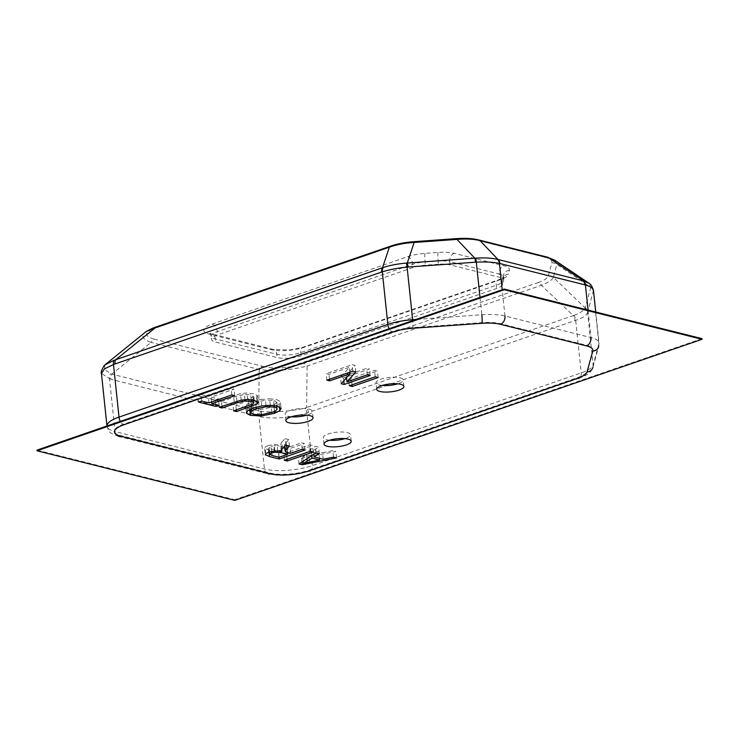<?xml version="1.0" encoding="UTF-8"?>
<svg xmlns="http://www.w3.org/2000/svg" width="739" height="739" viewBox="0 0 739 739"><rect width="100%" height="100%" fill="white"/><g stroke="black" fill="none" stroke-linecap="round" stroke-linejoin="round"><path stroke-width="0.55" stroke-dasharray="3.69 2.77" d="M593.463 290.427L587.681 312.117A6.836 6.503 15.4 0 0 585.214 307.655L590.831 287.286A6.836 6.503 -164.6 0 1 593.297 291.739M587.681 312.117L587.616 312.375C586.674 315.359 582.701 318.01 575.699 320.32L308.375 412.454A6.836 4.074 71 0 0 306.602 407.531L573.298 315.599A6.836 4.074 -109 0 1 575.071 320.523M308.375 412.454L306.861 413.018C293.291 417.803 270.289 419.41 258.927 416.454L110.776 379.273A6.836 5.118 104.1 0 1 111.811 374.146L258.678 410.967A6.836 5.118 -75.9 0 0 257.643 416.094M272.164 455.52L271.481 449.016L278.437 450.762L287.028 447.797L284.746 447.224M279.12 457.265L278.437 450.762M269.541 451.871L269.107 447.714L271.481 449.016M271.518 451.372L270.991 446.384L269.107 447.714M274.465 450.947L273.91 445.719L270.991 446.384M277.735 450.845L277.18 445.617L273.91 445.719M281.291 451.159L280.774 446.227L277.18 445.617M287.517 452.48L287.028 447.797M283.979 447.03L280.774 446.227M290.686 453.275L290.002 446.772L301.53 442.8L304.44 443.529L278.483 452.48L268.737 450.033L264.562 448.037L265.246 454.54M302.214 449.303L301.53 442.8M285.817 451.982L285.134 445.478L290.002 446.772M285.189 451.418L284.506 444.906L285.134 445.478M289.411 446.097L288.727 439.585L284.755 443.936L284.977 445.996M285.753 445.174L285.069 438.67L288.727 439.585M282.51 448.573L281.827 442.07L285.069 438.67M281.476 450.365L280.792 443.862L281.827 442.07M281.753 449.571L280.792 443.862M274.853 450.91L274.16 444.407L281.245 444.749M268.673 452.139L267.989 445.626L274.16 444.407M265.68 453.709L264.996 447.206L267.989 445.626M265.523 453.903L264.996 447.206M278.982 457.229L278.483 452.48M305.124 450.033L304.44 443.529M261.144 414.764L260.451 408.261L271.028 405.933C273.873 404.99 275.629 403.965 276.294 402.847L276.672 405.951M253.301 414.302L252.618 407.799L260.451 408.261M250.697 412.87L250.013 406.367L252.618 407.799M251.472 408.75L251.02 404.436L249.939 405.997L250.281 409.249M256.137 407.18L255.629 402.302L251.02 404.436M266.04 405.425L265.495 400.168L255.629 402.302M274.132 405.517L273.615 400.575L265.495 400.168M276.977 409.36L276.294 402.847C276.589 401.868 275.693 401.111 273.615 400.575M271.712 412.445L271.028 405.933M279.471 406.829L279.194 404.159L273.975 406.709L260.932 409.452L249.68 408.824L245.902 406.856L245.736 406.182L246.42 412.685M281.005 408.067L280.46 402.182L281.143 408.695M277.227 406.062L276.543 399.559L280.321 401.563L279.194 404.159M270.289 405.277L269.606 398.774L276.543 399.559M261.735 405.951L261.052 399.448L269.606 398.774M253.329 408.048L252.646 401.545L261.052 399.448M247.667 410.773L246.983 404.27L252.646 401.545M246.466 412.186L245.902 406.856L246.983 404.27M249.745 409.508L249.68 408.824M261.486 414.727L260.932 409.452M274.465 411.346L273.975 406.709M244.942 399.623L244.397 394.377L236.425 396.316L221.451 401.48L218.541 400.75L240.498 393.628L246.965 393.009L253.523 393.804L257.329 395.504L258.216 402.589M251.186 399.734L250.687 394.931L244.397 394.377M253.431 400.132L252.997 396.03L250.687 394.931M253.052 403.845L252.368 397.333L252.997 396.03L253.495 400.141M233.616 410.856L232.933 404.353L252.368 397.333M236.351 409.914L235.843 405.083L232.933 404.353M251.334 404.676L250.835 399.91L235.843 405.083M256.895 401.212L256.507 397.453L250.835 399.91M258.013 402.007L257.329 395.504L256.507 397.453M254.216 400.307L253.523 393.804M247.648 399.513L246.965 393.009M241.182 400.132L240.498 393.628M234.217 402.09L233.533 395.587M219.224 407.263L218.541 400.75M221.959 406.321L221.451 401.48M346.526 377.749L346.277 375.357L366.664 368.327L369.454 369.02L343.515 377.971L340.531 377.223L349.344 367.311L328.975 374.331L326.185 373.638L352.133 364.687L355.117 365.435L346.277 375.357M367.348 374.83L366.664 368.327M355.801 371.939L355.117 365.435M352.817 371.19L352.133 364.687M326.869 380.142L326.185 373.638M329.492 379.236L328.975 374.331M349.861 372.207L349.344 367.311M341.215 383.735L340.531 377.223M343.811 380.807L343.515 377.971M370.137 375.523L369.454 369.02M349.298 385.758L348.614 379.246L374.553 370.294L377.463 371.024L351.524 379.975L348.614 379.246M375.236 376.807L374.553 370.294M352.032 384.816L351.524 379.975M378.156 377.527L377.463 371.024M208.943 402.866L208.259 396.353L231.141 388.465L234.051 389.185L211.169 397.083L218.411 398.894L215.354 399.956L197.923 395.596L200.98 394.534L208.259 396.353M231.824 394.968L231.141 388.465M201.664 401.037L200.98 394.534M198.606 402.099L197.923 395.596M215.834 404.584L215.354 399.956M219.095 405.406L218.411 398.894M211.677 401.914L211.169 397.083M234.734 395.698L234.051 389.185M284.33 460.277L283.647 453.774L309.613 444.823L312.514 445.552L286.556 454.503L283.647 453.774M310.297 451.326L309.613 444.823M287.065 459.335L286.556 454.503M313.197 452.056L312.514 445.552M309.558 462.023L308.874 455.52L318.897 453.506L311.452 451.631L302.731 456.933L308.874 455.52M303.184 461.238L302.731 456.933M311.858 455.51L311.452 451.631M319.405 458.3L318.897 453.506M323.22 459.252L322.537 452.748L332.818 450.642L335.903 451.418L301.503 458.245L298.371 457.459L315.331 446.264L318.648 447.095L313.345 450.439L322.537 452.748M333.501 457.145L332.818 450.642M313.752 454.263L313.345 450.439M319.331 453.598L318.648 447.095M316.015 452.767L315.331 446.264M299.055 463.972L298.371 457.459M301.909 462.087L301.503 458.245M336.587 457.921L335.903 451.418M291.378 416.768A13.671 3.972 -6 0 1 285.162 414.126A13.671 3.972 -6 0 1 298.344 408.75A13.671 3.972 -6 0 1 312.357 411.272A13.671 3.972 -6 0 1 307.553 414.902A13.671 3.972 -6 0 1 306.833 415.142M382.229 385.444A13.671 3.972 -6 0 1 376.022 382.811A13.671 3.972 -6 0 1 389.204 377.426A13.671 3.972 -6 0 1 403.217 379.957A13.671 3.972 -6 0 1 398.404 383.587A13.671 3.972 -6 0 1 397.684 383.827M329.548 440.25A13.671 3.972 -6 0 1 323.331 437.608A13.671 3.972 -6 0 1 336.513 432.232A13.671 3.972 -6 0 1 350.526 434.754A13.671 3.972 -6 0 1 345.723 438.384A13.671 3.972 -6 0 1 345.002 438.624M110.776 379.273L101.446 373.472M105.067 364.826L104.301 369.574L111.811 374.146L151.116 342.397C142.913 339.33 140.844 336.051 144.909 332.578M260.183 411.244C270.751 412.833 292.228 411.3 304.847 408.039L306.602 407.531L307.101 366.054C289.919 370.276 273.947 371.421 259.177 369.491L151.116 342.397A6.836 5.118 -75.9 0 1 154.58 339.229L262.65 366.322A6.836 5.118 -75.9 0 0 259.177 369.491L258.678 410.967L260.183 411.244A6.836 5.025 107.4 0 0 258.927 416.454L264.451 469.016A6.836 5.118 -75.9 0 0 267.98 473.856L118.554 436.389A6.836 5.118 104.1 0 1 115.016 431.548L264.451 469.016A34.179 9.94 174 0 0 312.385 465.579L581.224 372.909A34.179 9.94 174 0 0 593.149 364.964L598.895 344.097A34.179 9.94 174 0 0 598.996 342.951A34.179 9.94 174 0 0 590.96 337.575L504.968 316.015A34.179 9.94 174 0 0 481.828 314.74L416.029 319.46M574 315.331C580.281 312.985 583.976 310.519 585.112 307.932L553.308 277.347C552.19 279.915 548.218 282.566 541.391 285.291L307.101 366.054A6.836 4.074 71 0 0 303.794 363.366L538.075 282.603A6.836 4.074 -109 0 1 541.391 285.291L573.298 315.599L574 315.331A6.836 4.12 72.7 0 1 575.699 320.32L581.224 372.909A6.836 4.074 71 0 1 579.062 378.266C586.988 374.978 590.369 373.758 592.955 367.265A6.836 6.503 15.4 0 0 593.149 364.964L587.616 312.375A6.836 6.448 -166.1 0 0 585.112 307.932M538.075 282.603C544.163 280.478 547.581 278.206 548.31 275.786L551.867 262.89A6.836 6.503 -164.6 0 1 556.855 264.451L590.831 287.286L588.669 283.092M548.31 275.786A6.836 6.503 -164.6 0 1 553.308 277.347L556.855 264.451L554.601 260.137M551.867 262.89C552.458 260.479 550.186 258.613 545.049 257.292A6.836 5.118 104.1 0 1 547.396 257.172M545.049 257.292L476.193 240.036A6.836 5.118 104.1 0 1 478.318 239.861M476.193 240.036C470.955 238.752 464.332 238.383 456.332 238.937A6.836 0.739 85.9 0 1 456.526 238.623M456.332 238.937L413.572 242.004A6.836 0.739 85.9 0 1 413.757 241.69M413.572 242.004C405.554 242.604 398.46 243.953 392.289 246.05A6.836 4.074 71 0 0 390.746 246.096M392.289 246.05L157.998 326.814A6.836 4.074 71 0 0 156.465 326.85L156.289 326.924M438.504 264.248L425.47 265.181A17.089 4.97 -6 0 0 413.073 267.546L217.654 334.906A17.089 4.97 -6 0 0 211.64 339.45A17.089 4.97 -6 0 0 215.659 342.139L277.19 357.565A17.089 4.97 -6 0 0 301.161 355.847L496.58 288.478A17.089 4.97 -6 0 0 502.538 284.506L503.619 280.58A17.089 4.97 -6 0 0 503.675 280.007A17.089 4.97 -6 0 0 499.656 277.319L450.069 264.885A17.089 4.97 -6 0 0 438.504 264.248L438.162 260.996L425.128 261.929A17.089 4.97 174 0 0 412.731 264.285L217.312 331.654A17.089 4.97 174 0 0 211.299 336.199A17.089 4.97 174 0 0 215.317 338.878L276.848 354.314A17.089 4.97 174 0 0 300.819 352.586L496.239 285.226A17.089 4.97 174 0 0 502.197 281.254A6.836 6.503 -164.6 0 1 508.293 274.261A23.925 6.956 -6 0 1 499.952 279.822L304.533 347.191A23.925 6.956 -6 0 1 270.973 349.593L209.442 334.167A23.925 6.956 -6 0 1 212.232 324.042L407.651 256.682A23.925 6.956 -6 0 1 425.008 253.385L438.042 252.452A23.925 6.956 -6 0 1 454.236 253.338L503.822 265.772A23.925 6.956 -6 0 1 509.374 270.335L508.293 274.261M392.852 331.377L124.013 424.047A27.343 7.953 174 0 0 114.397 431.317A27.343 7.953 174 0 0 120.827 435.613L270.262 473.08A27.343 7.953 174 0 0 308.606 470.337L577.445 377.657A27.343 7.953 174 0 0 586.978 371.311L592.733 350.434A27.343 7.953 174 0 0 592.817 349.519A27.343 7.953 174 0 0 586.378 345.224L500.395 323.664A27.343 7.953 174 0 0 481.874 322.638L412.685 327.608A27.343 7.953 174 0 0 392.852 331.377L392.917 332.023A6.836 4.074 -109 0 1 389.222 328.707M234.799 500.377L234.734 499.721L36.95 450.134M701.985 338.656L234.734 499.721M124.013 424.047L124.078 424.703A6.836 4.074 -109 0 1 120.383 421.378M118.554 436.389C107.331 432.213 109.261 431.844 106.979 426.172L106.961 426.006A34.179 9.94 174 0 0 106.979 426.172A34.179 9.94 174 0 0 115.016 431.548L109.492 378.996A6.836 5.201 -79.4 0 1 110.471 373.703M412.685 327.608L412.75 328.255A6.836 0.739 -94.1 0 0 412.722 320.606M592.955 367.265L598.71 346.397A6.836 6.503 15.4 0 0 598.895 344.097L593.371 291.508A6.836 6.549 17.2 0 0 590.877 286.991M579.062 378.266L310.223 470.937A6.836 4.074 71 0 0 312.385 465.579L306.861 413.018A6.836 3.981 -111.9 0 0 304.847 408.039M588.068 310.094L590.96 337.575M287.314 452.434L286.63 445.931M286.575 445.386L286.233 442.181M268.95 452.056L268.737 450.033M236.942 401.203L236.425 396.316M248.59 405.693L247.907 399.189M306.981 458.734L306.556 454.688M504.968 316.015L502.206 289.753M480.008 297.411L481.828 314.74M157.998 326.814C144.225 331.857 143.089 335.996 154.58 339.229M262.65 366.322C275.314 369.149 289.032 368.161 303.794 363.366M499.952 279.822A6.836 4.074 71 0 0 498.4 279.869A6.836 4.074 71 0 0 496.239 285.226L496.58 288.478M304.533 347.191A6.836 4.074 71 0 0 302.99 347.228A6.836 4.074 71 0 0 300.819 352.586L301.161 355.847M270.973 349.593A6.836 5.118 104.1 0 1 273.319 349.464A6.836 5.118 104.1 0 1 276.848 354.314L277.19 357.565M209.442 334.167A6.836 5.118 104.1 0 1 211.788 334.037A6.836 5.118 104.1 0 1 215.317 338.878L215.659 342.139M212.232 324.042A6.836 4.074 -109 0 1 217.312 331.654L217.654 334.906M407.651 256.682A6.836 4.074 -109 0 1 412.731 264.285L413.073 267.546M425.008 253.385A6.836 0.739 -94.1 0 0 425.128 261.929L425.47 265.181M438.042 252.452A6.836 0.739 -94.1 0 0 438.162 260.996A17.089 4.97 174 0 1 449.728 261.634L450.069 264.885M454.236 253.338A6.836 5.118 -75.9 0 0 449.728 261.634L499.315 274.067A6.836 5.118 -75.9 0 1 503.822 265.772M509.374 270.335A6.836 6.503 15.4 0 0 503.277 277.328A17.089 4.97 174 0 0 503.333 276.755A17.089 4.97 174 0 0 499.315 274.067L499.656 277.319M502.538 284.506L502.197 281.254L503.277 277.328L503.619 280.58M481.948 323.294L481.874 322.638M500.46 324.31L500.395 323.664M586.452 345.87L586.378 345.224M592.798 351.09L592.733 350.434M587.052 371.957L586.978 371.311M577.519 378.313L577.445 377.657M308.68 470.983L308.606 470.337M270.326 473.736L270.262 473.08M120.9 436.269L120.827 435.613M598.71 346.397L598.996 342.951L595.745 312.015M267.98 473.856L276.137 475.103C286.529 475.971 297.891 474.586 310.223 470.937M284.478 444.739L284.644 446.338M313.04 417.775L312.357 411.272M285.845 420.639L285.162 414.126M403.9 386.46L403.217 379.957M376.705 389.314L376.022 382.811M351.21 441.257L350.526 434.754M324.015 444.121L323.331 437.608M554.583 260.137L554.01 259.768M145.472 332.144L144.918 332.578M503.675 280.007L503.462 275.019L502.381 278.954L503.056 277.624L498.4 279.869L302.99 347.228L289.947 349.944L273.319 349.464L209.876 333.363L211.299 336.199L211.64 339.45M592.881 350.175L592.817 349.519M114.462 431.964L114.397 431.317"/><path stroke-width="1.11" d="M593.472 290.455C592.022 286.067 590.415 283.61 588.65 283.083L583.487 280.912A6.836 5.062 106.1 0 1 585.427 284.986C590.433 286.436 593.112 288.256 593.472 290.436M265.523 453.903L265.661 455.178L265.68 453.709L268.673 452.139L274.853 450.91L281.928 451.252L281.476 450.365L282.51 448.573L285.753 445.174L289.411 446.097L285.439 450.448L285.189 451.418L287.314 452.434L290.686 453.275L302.214 449.303L305.124 450.033L279.166 458.984L269.421 456.536L265.246 454.54M284.977 445.996L285.189 451.418M281.005 408.067L279.878 410.662L274.659 413.212L261.615 415.965L250.364 415.327L246.586 413.36L247.667 410.773L253.329 408.048L261.735 405.951L270.289 405.277L277.227 406.062L281.143 408.695M246.466 412.186L246.42 412.685M258.013 402.007L257.19 403.956L236.526 411.586L233.616 410.856L253.052 403.845L253.68 402.533L251.371 401.443L245.08 400.889L237.108 402.82L222.143 407.983L219.224 407.263L241.182 400.132L247.648 399.513L254.216 400.307L258.216 402.589M253.495 400.141L253.782 402.884L253.431 400.132M346.961 381.86L367.348 374.83L370.137 375.523L344.198 384.474L341.215 383.735L350.027 373.814L329.659 380.844L326.869 380.142L352.817 371.19L355.801 371.939L346.961 381.86L346.526 377.749M349.298 385.758L375.236 376.807L378.156 377.527L352.207 386.488L349.298 385.758M208.943 402.866L231.824 394.968L234.734 395.698L211.853 403.586L219.095 405.406L216.037 406.459L198.606 402.099L201.664 401.037L208.943 402.866M284.33 460.277L310.297 451.326L313.197 452.056L287.24 461.007L284.33 460.277M323.22 459.252L333.501 457.145L336.587 457.921L302.186 464.757L299.055 463.972L316.015 452.767L319.331 453.598L314.029 456.951L323.22 459.252M308.237 421.415A13.671 3.972 -6 0 1 293.91 423.392A13.671 3.972 -6 0 1 285.845 420.639A13.671 3.972 -6 0 1 299.027 415.253A13.671 3.972 -6 0 1 313.04 417.775A13.671 3.972 -6 0 1 308.237 421.415M399.088 390.09A13.671 3.972 -6 0 1 384.77 392.067A13.671 3.972 -6 0 1 376.705 389.314A13.671 3.972 -6 0 1 389.887 383.938A13.671 3.972 -6 0 1 403.9 386.46A13.671 3.972 -6 0 1 399.088 390.09M346.406 444.896A13.671 3.972 -6 0 1 332.079 446.873A13.671 3.972 -6 0 1 324.015 444.121A13.671 3.972 -6 0 1 337.196 438.735A13.671 3.972 -6 0 1 351.21 441.257A13.671 3.972 -6 0 1 346.406 444.896M281.457 452.739L274.594 452.231L271.675 452.887L269.79 454.217L272.164 455.52L279.12 457.265L287.711 454.3L281.457 452.739L281.291 451.159M269.79 454.217L269.541 451.871M271.675 452.887L271.518 451.372M274.594 452.231L274.465 450.947M277.864 452.12L277.735 450.845M287.711 454.3L287.517 452.48M284.746 447.224L283.979 447.03M281.928 451.252L281.753 449.571M279.166 458.984L278.982 457.229M276.977 409.36C277.273 408.381 276.377 407.623 274.298 407.087L266.179 406.672L256.313 408.806L251.703 410.939L250.697 412.87L253.301 414.302L261.144 414.764L271.712 412.445C274.557 411.494 276.312 410.468 276.977 409.36L276.672 405.951M251.703 410.939L251.472 408.75M250.281 409.249L250.697 412.87M256.313 408.806L256.137 407.18M266.179 406.672L266.04 405.425M274.298 407.087L274.132 405.517M279.878 410.662L279.471 406.829M250.364 415.327L249.745 409.508M261.615 415.965L261.486 414.727M274.659 413.212L274.465 411.346M245.08 400.889L244.942 399.623M251.371 401.443L251.186 399.734M236.526 411.586L236.351 409.914M251.519 406.413L251.334 404.676M257.19 403.956L256.895 401.212M222.143 407.983L221.959 406.321M329.659 380.844L329.492 379.236M350.027 373.814L349.861 372.207M344.198 384.474L343.811 380.807M352.207 386.488L352.032 384.816M216.037 406.459L215.834 404.584M211.853 403.586L211.677 401.914M287.24 461.007L287.065 459.335M303.415 463.436L319.581 460.009L312.135 458.143L303.415 463.436L303.184 461.238M312.135 458.143L311.858 455.51M319.581 460.009L319.405 458.3M314.029 456.951L313.752 454.263M302.186 464.757L301.909 462.087M306.833 415.142A13.671 3.972 -6 0 1 291.378 416.768M397.684 383.827A13.671 3.972 -6 0 1 382.229 385.444M345.002 438.624A13.671 3.972 -6 0 1 329.548 440.25M101.446 373.463L104.384 368.927L113.483 364.53A6.836 3.981 -111.9 0 1 114.175 360.235L105.067 364.826M478.318 239.861A6.836 5.118 104.1 0 1 478.539 239.907A6.836 5.118 104.1 0 1 480.073 240.674L497.966 259.472A6.836 5.118 104.1 0 1 499.97 263.546L584.9 284.838A6.836 5.118 -75.9 0 0 582.895 280.765L497.338 259.315C491.472 258.013 484.285 257.615 475.768 258.123L407.281 263.047A6.836 0.739 85.9 0 1 407.928 267.047L475.482 262.197A6.836 0.739 -94.1 0 0 474.826 258.197L456.933 239.399C466.097 238.595 473.81 239.02 480.073 240.674L548.92 257.939L554.601 260.128L588.697 283.046M583.487 280.912L548.92 257.939A6.836 5.118 104.1 0 0 547.405 257.172A6.836 5.118 104.1 0 1 547.405 257.172L478.539 239.907A6.836 5.118 104.1 0 1 478.549 239.907C472.738 238.457 465.394 238.032 456.526 238.632M475.768 258.123A6.836 0.693 87.3 0 1 476.295 262.151C485.578 261.717 493.292 262.142 499.444 263.426A6.836 5.173 -78 0 0 497.338 259.315M383.227 267.5A6.836 4.12 72.7 0 0 382.312 271.832C389.564 269.587 397.831 268.017 407.106 267.112A6.836 0.794 -95.5 0 0 406.33 263.102C397.739 263.823 390.044 265.283 383.227 267.5L115.792 359.69A6.836 4.074 71 0 0 114.988 363.967L381.684 272.035A6.836 4.074 -109 0 1 382.488 267.758L389.379 247.177C396.631 244.563 404.889 242.992 414.163 242.466L456.933 239.399A6.836 0.739 85.9 0 0 456.526 238.623L413.766 241.69A6.836 0.739 85.9 0 1 414.163 242.466L407.281 263.047L406.33 263.102M144.909 332.578L144.927 332.559C146.969 330.924 150.359 329.382 155.098 327.94L115.792 359.69L114.175 360.235M390.746 246.096A6.836 4.074 71 0 0 389.379 247.177L155.098 327.94A6.836 4.074 71 0 1 156.456 326.86L390.746 246.096C397.49 243.805 405.166 242.337 413.766 241.699M267.98 473.856A6.836 5.118 -75.9 0 0 270.326 473.736L120.9 436.269A27.343 7.953 -6 0 1 124.078 424.703L392.917 332.023A27.343 7.953 -6 0 1 412.75 328.255L481.948 323.294A27.343 7.953 -6 0 1 500.46 324.31L586.452 345.87A27.343 7.953 -6 0 1 592.881 350.175A27.343 7.953 -6 0 1 592.798 351.09L587.052 371.957A27.343 7.953 -6 0 1 577.519 378.313L308.68 470.983A27.343 7.953 -6 0 1 270.326 473.736L120.9 436.269A27.343 7.953 -6 0 1 114.462 431.964A27.343 7.953 -6 0 1 124.078 424.703L392.917 332.023A27.343 7.953 -6 0 1 412.75 328.255L481.948 323.294A6.836 0.739 -94.1 0 0 481.828 314.74M702.05 339.303L504.266 289.716L504.201 289.069L701.985 338.656L702.05 339.303L234.799 500.377L37.015 450.79L36.95 450.134L504.201 289.069M504.266 289.716L37.015 450.79M120.9 436.269A6.836 5.118 104.1 0 1 118.554 436.389M120.383 421.378A6.836 4.074 -109 0 1 119.007 417.092A34.179 9.94 174 0 0 106.97 425.997L101.455 373.62M389.222 328.707A6.836 4.074 -109 0 1 387.846 324.421L119.007 417.092L113.483 364.53L114.988 363.967M412.722 320.606A6.836 0.739 -94.1 0 0 412.63 319.71A34.179 9.94 174 0 0 387.846 324.421L382.312 271.832L381.684 272.035M416.029 319.46L412.63 319.71L407.106 267.112L407.928 267.047M481.948 323.294A27.343 7.953 -6 0 1 500.46 324.31A6.836 5.118 -75.9 0 0 504.968 316.015M500.46 324.31L586.452 345.87A6.836 5.118 -75.9 0 0 590.96 337.575M586.452 345.87A27.343 7.953 -6 0 1 592.798 351.09A6.836 6.503 15.4 0 0 598.71 346.397M592.798 351.09L587.052 371.957A6.836 6.503 15.4 0 0 592.955 367.265M587.052 371.957A27.343 7.953 -6 0 1 577.519 378.313A6.836 4.074 71 0 0 579.062 378.266M577.519 378.313L308.68 470.983A6.836 4.074 71 0 0 310.223 470.937M308.68 470.983A27.343 7.953 -6 0 1 270.326 473.736M584.9 284.838L585.427 284.986L588.068 310.094M286.917 448.684L286.575 445.386M269.421 456.536L268.95 452.056M237.108 402.82L236.942 401.203M307.239 461.191L306.981 458.734M502.206 289.753L499.444 263.426L499.97 263.546M475.482 262.197L476.295 262.151L480.008 297.411M593.472 290.362L595.745 312.015M284.644 446.338L285.162 451.243M101.455 373.463C100.643 372.576 101.548 369.99 104.171 365.713L105.751 364.235M105.695 364.262L144.927 332.559M554.583 260.137L547.405 257.181M156.465 326.86C152.65 327.931 145.352 331.737 144.918 332.578"/></g></svg>
